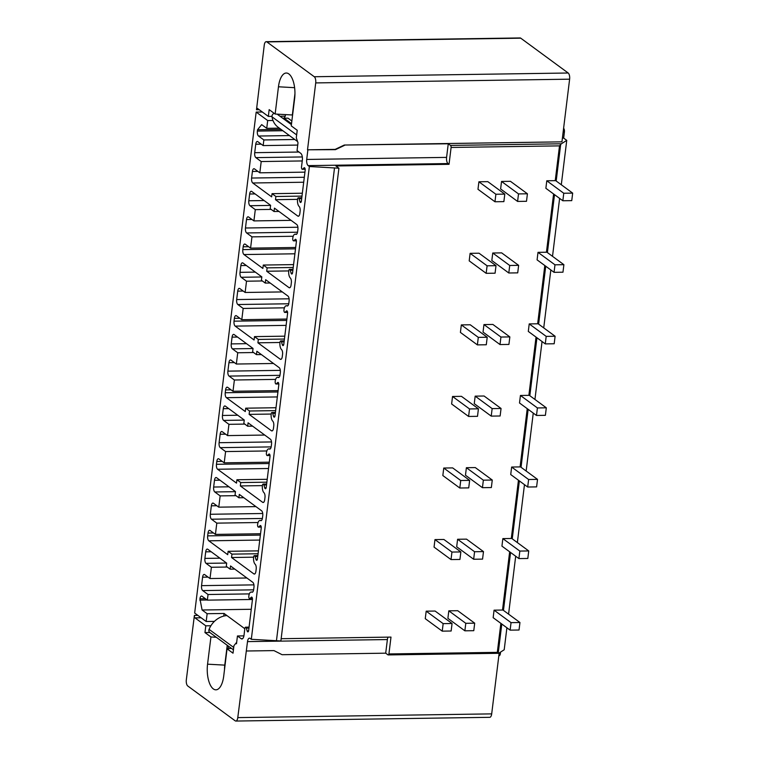 <?xml version="1.0" encoding="UTF-8"?>
<svg xmlns="http://www.w3.org/2000/svg" width="759" height="759" viewBox="0 0 759 759"><rect width="100%" height="100%" fill="white"/><g stroke="black" fill="none" stroke-linecap="round" stroke-linejoin="round"><path stroke-width="1.14" d="M499.185 652.968L491.69 713.877A4.924 2.097 89.2 0 1 489.735 717.321L235.831 721.05A4.924 2.097 89.2 0 1 235.186 720.822L187.767 685.994A4.924 2.097 89.2 0 1 186.325 679.817L194.399 615.407L197.814 615.35M498.853 655.672L499.194 655.672A2.951 1.262 -90.8 0 0 500.361 653.603L500.542 652.104M498.824 653.195L504.204 649.77L506.898 627.788M508.577 614.154L515.693 556.224M517.363 542.581L524.478 484.659M526.148 471.016L533.264 413.095M534.934 399.452L542.049 341.522M543.729 327.888L550.835 269.957M552.514 256.324L559.62 198.393M561.299 184.76L566.745 140.368L563.662 138.091L564.411 131.99A2.951 1.262 89.2 0 0 563.605 128.328M235.831 721.05A4.924 2.097 89.2 0 0 237.776 717.606L247.51 641.611A4.924 2.097 -90.8 0 1 249.455 638.177A4.924 2.097 -90.8 0 1 250.109 638.404L251.314 639.296L309.368 166.515L338.922 168.204L335.895 165.974L449.034 164.314L451.102 147.455A1.973 0.844 89.2 0 0 450.495 145.415L448.256 143.774L344.301 145.035L561.945 141.848L569.62 79.183A4.924 2.097 -90.8 0 0 568.178 73.006L520.759 38.178A4.924 2.097 -90.8 0 0 520.114 37.95L266.2 41.679A4.924 2.097 -90.8 0 0 264.255 45.123L256.485 109.751A1.973 0.844 89.2 0 1 257.263 108.376A1.973 0.844 89.2 0 1 257.519 108.471L268.344 116.412L269.16 109.647L275.147 114.04L278.458 86.782A19.706 8.406 89.2 0 1 287.158 73.12A19.706 8.406 89.2 0 1 294.625 98.661L291.247 125.871L297.224 130.263L296.295 137.768L298.002 142.806L297.044 150.605L300.763 153.337A5.417 2.315 89.2 0 1 302.357 160.13L301.541 166.733A1.973 0.844 89.2 0 0 302.376 169.304L305.165 169.257M562.4 138.11L563.662 138.091M450.495 145.415L561.375 143.793L566.745 140.368M252.728 591.973L251.153 592.001A5.911 2.524 -90.8 0 1 251.741 592.153A3.937 1.679 -90.8 0 0 252.13 592.248A3.937 1.679 -90.8 0 0 253.686 589.496L253.961 587.276A3.937 1.679 -90.8 0 0 252.804 582.333L230.518 565.958L230.119 569.155L226.286 566.337L226.675 563.14L207.786 549.269A3.937 1.679 -90.8 0 0 207.264 549.08A3.937 1.679 -90.8 0 0 205.708 551.831L204.902 558.406A3.937 1.679 -90.8 0 0 206.05 563.349L211.391 567.267L210.006 578.538L204.674 574.62A3.937 1.679 -90.8 0 0 204.152 574.44A3.937 1.679 -90.8 0 0 202.596 577.191L201.552 585.644A3.937 1.679 -90.8 0 0 202.71 590.587L208.042 594.506L207.349 600.141L202.017 596.223A3.937 1.679 -90.8 0 0 201.496 596.043A3.937 1.679 -90.8 0 0 199.94 598.794L202.093 609.999L207.141 613.708L206.182 621.498L194.665 613.044L256.172 112.085L262.329 112M194.399 615.407A1.973 0.844 -90.8 0 0 194.978 617.873L205.793 625.824L204.958 632.579L210.936 636.972L216.315 637.275M207.141 613.708L224.066 613.462L244.815 628.718M228.45 646.184L228.146 648.689M224.066 613.462L223.744 616.08M231.41 648.357L227.036 648.803L233.022 653.195L233.933 645.672L235.869 643.309L236.495 643.765L237.453 635.966L243.914 635.871M202.093 609.999L251.257 609.278M237.453 635.966L241.172 638.699A5.417 2.315 -90.8 0 0 241.884 638.955A5.417 2.315 -90.8 0 0 244.028 635.169L244.834 628.566A1.973 0.844 -90.8 0 1 245.612 627.19A1.973 0.844 -90.8 0 1 246.343 628.101L247.149 630.957A1.973 0.844 -90.8 0 0 247.87 631.867A1.973 0.844 -90.8 0 0 248.658 630.492L252.434 599.667A1.973 0.844 -90.8 0 0 251.599 597.096A1.973 0.844 -90.8 0 0 251.286 597.248L249.967 598.538L252.424 598.509M227.036 648.803L223.725 676.06A19.706 8.406 89.2 0 1 216.837 689.694A19.706 8.406 89.2 0 1 207.558 664.182L210.936 636.972M251.153 592.001A5.911 2.524 -90.8 0 0 248.819 596.128A1.973 0.844 -90.8 0 0 249.654 598.69A1.973 0.844 -90.8 0 0 249.967 598.538M256.172 112.085L267.69 120.548L266.732 128.337L279.34 128.157M302.376 169.304A1.973 0.844 89.2 0 0 302.689 169.153L304.008 167.862A1.973 0.844 89.2 0 1 304.321 167.711A1.973 0.844 89.2 0 1 305.165 170.272L301.38 201.097A1.973 0.844 89.2 0 1 300.592 202.473A1.973 0.844 89.2 0 1 299.871 201.562L299.065 198.706A1.973 0.844 89.2 0 0 298.334 197.795A1.973 0.844 89.2 0 0 297.556 199.171A5.911 2.524 89.2 0 0 299.103 206.429A3.937 1.679 89.2 0 1 300.128 211.268L299.852 213.488A3.937 1.679 89.2 0 1 298.296 216.239A3.937 1.679 89.2 0 1 297.775 216.059L275.489 199.683L275.878 196.496L272.045 193.668L271.646 196.866L252.756 182.985A3.937 1.679 89.2 0 1 251.599 178.042L252.405 171.468A3.937 1.679 89.2 0 1 253.971 168.716A3.937 1.679 89.2 0 1 254.483 168.896L259.825 172.815L261.2 161.544L255.868 157.625A3.937 1.679 89.2 0 1 254.711 152.682L255.755 144.229A3.937 1.679 89.2 0 1 257.31 141.478A3.937 1.679 89.2 0 1 257.832 141.667L263.164 145.586L263.857 139.95L258.525 136.032A3.937 1.679 89.2 0 1 257.367 131.089L257.529 129.77L261.684 124.628L266.732 128.337M344.643 145.292L335.478 149.646L307.518 149.798L315.716 82.911A4.924 2.097 -90.8 0 0 314.264 76.735L266.855 41.906A4.924 2.097 -90.8 0 0 266.2 41.679M307.86 150.054L306.712 159.447L446.586 157.388L448.256 143.774M309.368 166.515L308.154 165.623A4.924 2.097 89.2 0 1 306.712 159.447M270.308 448.844L268.733 448.863A5.911 2.524 -90.8 0 1 269.312 449.015A3.937 1.679 -90.8 0 0 269.701 449.119A3.937 1.679 -90.8 0 0 271.257 446.368L271.532 444.148A3.937 1.679 -90.8 0 0 270.375 439.205L248.089 422.829L247.671 426.216L243.838 423.389L244.256 420.012L225.357 406.131A3.937 1.679 -90.8 0 0 224.835 405.951A3.937 1.679 -90.8 0 0 223.279 408.703L222.453 415.467A3.937 1.679 -90.8 0 0 223.601 420.41L228.943 424.328L227.558 435.6L222.226 431.681A3.937 1.679 -90.8 0 0 221.704 431.501A3.937 1.679 -90.8 0 0 220.148 434.252L219.104 442.706A3.937 1.679 -90.8 0 0 220.262 447.649L225.594 451.567L224.209 462.838L218.877 458.92A3.937 1.679 -90.8 0 0 218.355 458.73A3.937 1.679 -90.8 0 0 216.799 461.481L216.457 464.299A3.937 1.679 -90.8 0 0 217.605 469.252L236.504 483.122L236.912 479.745L240.755 482.563L240.337 485.94L262.633 502.316A3.937 1.679 -90.8 0 0 263.145 502.496A3.937 1.679 -90.8 0 0 264.711 499.745L264.976 497.524A3.937 1.679 -90.8 0 0 263.952 492.686A5.911 2.524 -90.8 0 1 262.415 485.437A1.973 0.844 -90.8 0 1 263.193 484.062A1.973 0.844 -90.8 0 1 263.914 484.973L264.72 487.819A1.973 0.844 -90.8 0 0 265.451 488.739A1.973 0.844 -90.8 0 0 266.229 487.363L270.014 456.529A1.973 0.844 -90.8 0 0 269.179 453.967A1.973 0.844 -90.8 0 0 268.857 454.119L267.548 455.409L270.005 455.372M268.733 448.863A5.911 2.524 -90.8 0 0 266.39 453A1.973 0.844 -90.8 0 0 267.234 455.561A1.973 0.844 -90.8 0 0 267.548 455.409M279.094 377.28L277.519 377.299A5.911 2.524 -90.8 0 1 278.098 377.451A3.937 1.679 -90.8 0 0 278.487 377.555A3.937 1.679 -90.8 0 0 280.052 374.804L280.318 372.584A3.937 1.679 -90.8 0 0 279.17 367.641L256.874 351.265L256.466 354.652L252.624 351.825L253.041 348.447L234.142 334.567A3.937 1.679 -90.8 0 0 233.63 334.387A3.937 1.679 -90.8 0 0 232.064 337.138L231.239 343.903A3.937 1.679 -90.8 0 0 232.396 348.846L237.728 352.764L236.343 364.035L231.011 360.117A3.937 1.679 -90.8 0 0 230.489 359.937A3.937 1.679 -90.8 0 0 228.933 362.688L227.89 371.142A3.937 1.679 -90.8 0 0 229.047 376.084L234.379 380.003L232.994 391.274L227.662 387.356A3.937 1.679 -90.8 0 0 227.14 387.166A3.937 1.679 -90.8 0 0 225.584 389.917L225.243 392.735A3.937 1.679 -90.8 0 0 226.4 397.678L245.29 411.558L245.707 408.181L249.54 410.998L249.132 414.376L271.418 430.751A3.937 1.679 -90.8 0 0 271.931 430.932A3.937 1.679 -90.8 0 0 273.496 428.18L273.762 425.96A3.937 1.679 -90.8 0 0 272.737 421.122A5.911 2.524 -90.8 0 1 271.2 413.873A1.973 0.844 -90.8 0 1 271.978 412.498A1.973 0.844 -90.8 0 1 272.699 413.408L273.506 416.255A1.973 0.844 -90.8 0 0 274.236 417.175A1.973 0.844 -90.8 0 0 275.014 415.79L278.8 384.965A1.973 0.844 -90.8 0 0 277.965 382.403A1.973 0.844 -90.8 0 0 277.652 382.555L276.333 383.845L278.79 383.807M277.519 377.299A5.911 2.524 -90.8 0 0 275.185 381.435A1.973 0.844 -90.8 0 0 276.02 383.997A1.973 0.844 -90.8 0 0 276.333 383.845M287.879 305.716L286.304 305.735A5.911 2.524 -90.8 0 1 286.893 305.886A3.937 1.679 -90.8 0 0 287.272 305.991A3.937 1.679 -90.8 0 0 288.837 303.239L289.103 301.019A3.937 1.679 -90.8 0 0 287.955 296.076L265.669 279.701L265.252 283.079L261.409 280.261L261.827 276.883L242.927 263.003A3.937 1.679 -90.8 0 0 242.415 262.823A3.937 1.679 -90.8 0 0 240.85 265.574L240.024 272.339A3.937 1.679 -90.8 0 0 241.182 277.282L246.514 281.2L245.129 292.471L239.797 288.553A3.937 1.679 -90.8 0 0 239.275 288.363A3.937 1.679 -90.8 0 0 237.719 291.124L236.675 299.568A3.937 1.679 -90.8 0 0 237.833 304.52L243.174 308.439L241.789 319.7L236.447 315.782A3.937 1.679 -90.8 0 0 235.935 315.602A3.937 1.679 -90.8 0 0 234.37 318.353L234.028 321.171A3.937 1.679 -90.8 0 0 235.186 326.114L254.075 339.994L254.493 336.617L258.326 339.434L257.918 342.812L280.204 359.187A3.937 1.679 -90.8 0 0 280.726 359.368A3.937 1.679 -90.8 0 0 282.282 356.616L282.557 354.396A3.937 1.679 -90.8 0 0 281.523 349.557A5.911 2.524 -90.8 0 1 279.986 342.3A1.973 0.844 -90.8 0 1 280.764 340.924A1.973 0.844 -90.8 0 1 281.485 341.844L282.301 344.69A1.973 0.844 -90.8 0 0 283.022 345.601A1.973 0.844 -90.8 0 0 283.8 344.225L287.585 313.401A1.973 0.844 -90.8 0 0 286.75 310.839A1.973 0.844 -90.8 0 0 286.437 310.991L285.118 312.281L287.576 312.243M286.304 305.735A5.911 2.524 -90.8 0 0 283.97 309.862A1.973 0.844 -90.8 0 0 284.805 312.433A1.973 0.844 -90.8 0 0 285.118 312.281M296.665 234.151L295.09 234.17A5.911 2.524 -90.8 0 1 295.678 234.322A3.937 1.679 -90.8 0 0 296.067 234.427A3.937 1.679 -90.8 0 0 297.623 231.666L297.898 229.455A3.937 1.679 -90.8 0 0 296.741 224.503L274.454 208.137L274.037 211.514L270.195 208.697L270.612 205.319L251.722 191.439A3.937 1.679 -90.8 0 0 251.201 191.259A3.937 1.679 -90.8 0 0 249.645 194.01L248.81 200.774A3.937 1.679 -90.8 0 0 249.967 205.717L255.299 209.636L253.914 220.907L248.582 216.989A3.937 1.679 -90.8 0 0 248.06 216.799A3.937 1.679 -90.8 0 0 246.504 219.55L245.47 228.004A3.937 1.679 -90.8 0 0 246.618 232.956L251.96 236.865L250.574 248.136L245.242 244.218A3.937 1.679 -90.8 0 0 244.721 244.037A3.937 1.679 -90.8 0 0 243.165 246.789L242.814 249.607A3.937 1.679 -90.8 0 0 243.971 254.55L262.861 268.43L263.278 265.052L267.121 267.87L266.703 271.248L288.989 287.623A3.937 1.679 -90.8 0 0 289.511 287.803A3.937 1.679 -90.8 0 0 291.067 285.052L291.342 282.832A3.937 1.679 -90.8 0 0 290.317 277.993A5.911 2.524 -90.8 0 1 288.771 270.735A1.973 0.844 -90.8 0 1 289.549 269.36A1.973 0.844 -90.8 0 1 290.28 270.28L291.086 273.126A1.973 0.844 -90.8 0 0 291.807 274.037A1.973 0.844 -90.8 0 0 292.585 272.661L296.371 241.836A1.973 0.844 -90.8 0 0 295.536 239.275A1.973 0.844 -90.8 0 0 295.223 239.427L293.904 240.717L296.361 240.679M295.09 234.17A5.911 2.524 -90.8 0 0 292.756 238.298A1.973 0.844 -90.8 0 0 293.591 240.869A1.973 0.844 -90.8 0 0 293.904 240.717M261.513 520.408L259.948 520.437A5.911 2.524 -90.8 0 1 260.527 520.579A3.937 1.679 -90.8 0 0 260.916 520.683A3.937 1.679 -90.8 0 0 262.472 517.932L262.747 515.712A3.937 1.679 -90.8 0 0 261.589 510.769L239.303 494.394L238.886 497.781L235.053 494.963L235.461 491.576L216.571 477.696A3.937 1.679 -90.8 0 0 216.049 477.515A3.937 1.679 -90.8 0 0 214.493 480.267L213.658 487.031A3.937 1.679 -90.8 0 0 214.816 491.974L220.148 495.893L218.772 507.164L213.431 503.245A3.937 1.679 -90.8 0 0 212.918 503.065A3.937 1.679 -90.8 0 0 211.353 505.817L210.319 514.27A3.937 1.679 -90.8 0 0 211.476 519.213L216.808 523.131L215.423 534.402L210.091 530.484A3.937 1.679 -90.8 0 0 209.569 530.294A3.937 1.679 -90.8 0 0 208.013 533.055L207.662 535.873A3.937 1.679 -90.8 0 0 208.82 540.816L227.719 554.687L228.127 551.309L231.969 554.127L231.552 557.514L253.838 573.88A3.937 1.679 -90.8 0 0 254.36 574.06A3.937 1.679 -90.8 0 0 255.916 571.309L256.191 569.089A3.937 1.679 -90.8 0 0 255.166 564.26A5.911 2.524 -90.8 0 1 253.62 557.002A1.973 0.844 -90.8 0 1 254.407 555.626A1.973 0.844 -90.8 0 1 255.128 556.537L255.935 559.383A1.973 0.844 -90.8 0 0 256.665 560.303A1.973 0.844 -90.8 0 0 257.443 558.928L261.229 528.103A1.973 0.844 -90.8 0 0 260.384 525.532A1.973 0.844 -90.8 0 0 260.071 525.683L258.762 526.974L261.219 526.936M259.948 520.437A5.911 2.524 -90.8 0 0 257.605 524.564A1.973 0.844 -90.8 0 0 258.439 527.125A1.973 0.844 -90.8 0 0 258.762 526.974M231.552 557.514L253.601 557.182M231.969 554.127L258.079 553.747M228.127 551.309L258.43 550.863M215.423 534.402L260.536 533.738M216.808 523.131L258.06 522.524M218.772 507.164L255.944 506.614M220.148 495.893L236.002 495.665M238.886 497.781L243.81 497.705M240.337 485.94L262.386 485.618M240.755 482.563L266.864 482.183M236.912 479.745L267.215 479.299M224.209 462.838L269.322 462.174M225.594 451.567L266.845 450.96M227.558 435.6L264.73 435.049M228.943 424.328L244.796 424.091M247.671 426.216L252.595 426.141M249.132 414.376L271.172 414.053M249.54 410.998L275.65 410.619M245.707 408.181L276.001 407.735M232.994 391.274L278.107 390.61M234.379 380.003L275.64 379.396M236.343 364.035L273.515 363.485M237.728 352.764L253.582 352.527M256.466 354.652L261.381 354.576M257.918 342.812L279.967 342.489M258.326 339.434L284.435 339.045M254.493 336.617L284.796 336.171M241.789 319.7L286.893 319.046M243.174 308.439L284.426 307.831M245.129 292.471L282.301 291.921M246.514 281.2L262.367 280.963M265.252 283.079L270.166 283.012M266.703 271.248L288.752 270.925M267.121 267.87L293.221 267.481M263.278 265.052L293.581 264.606M250.574 248.136L295.678 247.481M251.96 236.865L293.211 236.267M253.914 220.907L291.086 220.357M255.299 209.636L271.153 209.399M274.037 211.514L278.961 211.448M224.512 669.609A15.759 6.717 89.2 0 1 224.768 665.14L227.235 645.283M204.958 632.579L209.835 632.513M205.793 625.824L210.898 625.748M206.182 621.498L214.417 621.384M235.869 643.309L236.552 643.29M211.391 567.267L227.245 567.039M210.006 578.538L246.903 577.997M208.042 594.506L249.341 593.899M207.349 600.141L252.453 599.477M199.778 600.113L207.16 599.999M230.119 569.155L234.768 569.089M267.69 120.548L272.974 120.472M280.005 116.241L285.27 116.165L284.132 118.205M285.27 116.165L285.46 114.618M291.854 121.004L287.965 118.148L284.084 118.205L291.522 123.67M274.179 113.328A2.951 2.543 126.3 0 0 272.016 116.82A19.706 16.954 126.3 0 0 278.107 127.246L297.111 141.202M282.49 118.072A9.848 8.482 126.3 0 0 284.084 118.205M296.835 133.413A2.951 2.543 126.3 0 0 296.655 134.865M268.344 116.412L271.978 116.364M256.485 109.751L259.217 109.713M344.301 145.035L335.136 149.39L307.518 149.798M449.034 164.314L448.028 163.565A4.924 2.097 89.2 0 1 446.586 157.388M451.102 147.455L559.506 145.87L561.375 143.793M388.077 637.133A4.924 2.097 -90.8 0 0 387.384 639.562L385.705 653.176L282.092 654.704L273.971 650.605L246.352 651.004M385.705 653.176L387.953 654.827A1.973 0.844 -90.8 0 0 388.21 654.922A1.973 0.844 -90.8 0 0 388.921 653.945L390.989 637.095L281.153 638.708M251.314 639.296L280.877 640.976L338.922 168.204M276.418 641.042L334.472 168.261M519.953 622.503L502.98 610.037L494.071 610.17L493.151 617.684L510.124 630.15L519.033 630.017L519.953 622.503L511.044 622.636L510.124 630.15M501.794 624.031L498.217 653.12L497.316 652.351L388.921 653.945M572.675 193.118L555.702 180.651L546.793 180.784L545.873 188.298L562.846 200.765L571.755 200.632L572.675 193.118L563.766 193.251L562.846 200.765M563.89 264.682L546.916 252.216L538.008 252.349L537.087 259.863L554.061 272.329L562.969 272.196L563.89 264.682L554.981 264.815L554.061 272.329M555.104 336.246L538.131 323.78L529.222 323.913L528.302 331.427L545.275 343.893L554.184 343.761L555.104 336.246L546.195 336.379L545.275 343.893M546.319 407.811L529.346 395.344L520.437 395.477L519.507 402.991L536.48 415.458L545.389 415.325L546.319 407.811L537.41 407.944L536.48 415.458M537.524 479.375L520.551 466.908L511.642 467.041L510.722 474.555L527.695 487.022L536.604 486.889L537.524 479.375L528.615 479.508L527.695 487.022M528.738 550.939L511.765 538.473L502.856 538.605L501.936 546.119L518.909 558.586L527.818 558.453L528.738 550.939L519.83 551.072L518.909 558.586M527.42 193.782L510.446 181.316L501.538 181.448L500.617 188.963L517.591 201.429L526.499 201.296L527.42 193.782L518.511 193.915L517.591 201.429M496.006 265.678L479.033 253.212L470.125 253.345L469.195 260.859L486.168 273.325L495.077 273.193L496.006 265.678L487.098 265.811L486.168 273.325M518.634 265.346L501.661 252.88L492.752 253.013L491.823 260.527L508.796 272.993L517.714 272.861L518.634 265.346L509.725 265.479L508.796 272.993M487.212 337.243L470.238 324.776L461.33 324.909L460.409 332.423L477.383 344.89L486.291 344.757L487.212 337.243L478.303 337.375L477.383 344.89M509.849 336.911L492.876 324.444L483.957 324.577L483.037 332.091L500.01 344.558L508.919 344.425L509.849 336.911L500.94 337.043L500.01 344.558M478.426 408.807L461.453 396.34L452.544 396.473L451.624 403.987L468.597 416.454L477.506 416.321L478.426 408.807L469.517 408.94L468.597 416.454M501.054 408.475L484.081 396.008L475.172 396.141L474.252 403.655L491.225 416.122L500.134 415.989L501.054 408.475L492.145 408.608L491.225 416.122M469.641 480.371L452.668 467.905L443.759 468.037L442.839 475.551L459.812 488.018L468.72 487.885L469.641 480.371L460.732 480.504L459.812 488.018M492.268 480.039L475.295 467.572L466.387 467.705L465.466 475.219L482.439 487.686L491.348 487.553L492.268 480.039L483.36 480.172L482.439 487.686M460.855 551.935L443.882 539.469L434.973 539.602L434.053 547.116L451.026 559.582L459.935 559.449L460.855 551.935L451.947 552.068L451.026 559.582M483.483 551.603L466.51 539.137L457.601 539.269L456.681 546.784L473.654 559.25L482.563 559.117L483.483 551.603L474.574 551.736L473.654 559.25M452.07 623.509L435.097 611.042L426.188 611.166L425.258 618.68L442.231 631.146L451.14 631.014L452.07 623.509L443.161 623.632L442.231 631.146M474.698 623.177L457.724 610.701L448.816 610.834L447.895 618.348L464.869 630.814L473.777 630.682L474.698 623.177L465.789 623.3L464.869 630.814M504.792 194.114L487.819 181.648L478.91 181.78L477.98 189.295L494.963 201.761L503.872 201.628L504.792 194.114L495.883 194.247L494.963 201.761M478.91 181.78L495.883 194.247M501.538 181.448L518.511 193.915M546.793 180.784L563.766 193.251M494.071 610.17L511.044 622.636M426.188 611.166L443.161 623.632M448.816 610.834L465.789 623.3M502.856 538.605L519.83 551.072M434.973 539.602L451.947 552.068M457.601 539.269L474.574 551.736M511.642 467.041L528.615 479.508M443.759 468.037L460.732 480.504M466.387 467.705L483.36 480.172M520.437 395.477L537.41 407.944M452.544 396.473L469.517 408.94M475.172 396.141L492.145 408.608M529.222 323.913L546.195 336.379M461.33 324.909L478.303 337.375M483.957 324.577L500.94 337.043M538.008 252.349L554.981 264.815M470.125 253.345L487.098 265.811M492.752 253.013L509.725 265.479M292.594 114.998L275.147 114.04M292.348 114.998L294.947 93.67M275.489 199.683L297.537 199.361M272.045 193.668L302.338 193.222M275.878 196.496L301.987 196.107M259.825 172.815L304.928 172.151M261.2 161.544L302.253 160.946M263.164 145.586L297.727 145.073M263.857 139.95L294.777 139.495M257.529 129.77L281.067 129.428M233.43 649.837L209.807 632.484A2.951 2.543 -53.7 0 1 209.076 629.363A19.706 16.954 -53.7 0 1 226.894 615.568M235.907 643.3A19.706 16.954 -53.7 0 1 236.685 642.19M233.535 648.973A2.951 2.543 -53.7 0 1 233.706 647.531M563.15 132.009L564.411 131.99M194.978 617.873L201.126 617.788M241.172 638.699L242.586 638.68M253.838 573.88L254.872 573.861M208.82 540.816L259.758 540.066M260.527 520.579L261.305 520.57M260.071 525.683L260.707 525.674M255.935 559.383L257.358 559.364M255.128 556.537L257.737 556.499M207.662 535.873L260.365 535.095M208.013 533.055L213.478 532.97M211.476 519.213L262.386 518.463M210.319 514.27L262.737 513.501M211.353 505.817L216.827 505.731M214.816 491.974L235.451 491.671M213.658 487.031L228.971 486.804M214.493 480.267L219.958 480.191M262.633 502.316L263.658 502.297M217.605 469.252L268.544 468.502M269.312 449.015L270.09 449.005M268.857 454.119L269.492 454.11M264.72 487.819L266.143 487.8M263.914 484.973L266.523 484.935M216.457 464.299L269.151 463.531M216.799 461.481L222.264 461.406M220.262 447.649L271.181 446.899M219.104 442.706L271.523 441.937M220.148 434.252L225.613 434.167M223.601 420.41L244.237 420.106M222.453 415.467L237.757 415.239M223.279 408.703L228.744 408.627M271.418 430.751L272.453 430.733M226.4 397.678L277.329 396.938M278.098 377.451L278.876 377.441M277.652 382.555L278.278 382.545M273.506 416.255L274.929 416.236M272.699 413.408L275.308 413.37M225.243 392.735L277.936 391.967M225.584 389.917L231.049 389.841M229.047 376.084L279.967 375.335M227.89 371.142L280.318 370.364M228.933 362.688L234.398 362.603M232.396 348.846L253.022 348.542M231.239 343.903L246.542 343.675M232.064 337.138L237.529 337.062M280.204 359.187L281.238 359.168M235.186 326.114L286.115 325.374M286.893 305.886L287.661 305.877M286.437 310.991L287.063 310.981M282.301 344.69L283.724 344.671M281.485 341.844L284.103 341.806M234.028 321.171L286.731 320.402M234.37 318.353L239.844 318.277M237.833 304.52L288.752 303.771M236.675 299.568L289.103 298.799M237.719 291.124L243.184 291.039M241.182 277.282L261.817 276.978M240.024 272.339L255.328 272.111M240.85 265.574L246.324 265.498M288.989 287.623L290.023 287.604M243.971 254.55L294.9 253.8M295.678 234.322L296.446 234.313M295.223 239.427L295.858 239.417M291.086 273.126L292.509 273.107M290.28 270.28L292.889 270.232M242.814 249.607L295.517 248.838M243.165 246.789L248.629 246.713M246.618 232.956L297.537 232.207M245.47 228.004L297.889 227.235M246.504 219.55L251.969 219.474M249.967 205.717L270.602 205.414M248.81 200.774L264.113 200.547M249.645 194.01L255.109 193.924M207.558 664.182L225.053 665.14M205.708 551.831L211.173 551.755M204.902 558.406L219.93 558.188M206.05 563.349L226.552 563.055M202.596 577.191L208.061 577.115M201.552 585.644L253.923 584.876M202.71 590.587L253.639 589.838M199.94 598.794L205.404 598.709M251.741 592.153L252.51 592.134M251.286 597.248L251.922 597.238M247.149 630.957L248.572 630.928M246.343 628.101L248.952 628.063M272.016 116.82L296.655 134.912M266.855 41.906L520.759 38.178M314.264 76.735L568.178 73.006M315.716 82.911L569.62 79.183M308.154 165.623L448.028 163.565M503.464 610.397L510.579 552.467M512.249 538.833L519.365 480.902M521.044 467.269L528.15 409.338M529.829 395.705L536.945 337.774M538.615 324.14L545.73 266.21M547.4 252.576L554.516 194.646M556.186 181.003L560.645 144.713M237.776 717.606L491.69 713.877M247.51 641.611L387.384 639.562M497.316 652.351L500.874 623.357M555.237 180.661L559.506 145.87M546.442 252.225L553.596 193.972M537.657 323.789L544.81 265.536M528.871 395.354L536.025 337.1M520.086 466.918L527.239 408.665M511.3 538.482L518.454 480.229M502.505 610.046L509.659 551.793M499.109 653.622L500.361 653.603M278.458 86.782L294.606 87.683M302.689 169.153L305.146 169.115M304.008 167.862L304.644 167.853M299.871 201.562L301.295 201.543M299.065 198.706L301.674 198.668M297.775 216.059L298.809 216.04M252.756 182.985L303.695 182.236M251.599 178.042L304.302 177.264M252.405 171.468L257.88 171.392M255.868 157.625L302.329 156.952M254.711 152.682L298.999 152.037M255.755 144.229L261.219 144.153M258.525 136.032L289.445 135.576M257.367 131.089L282.822 130.709M209.076 629.363L233.715 647.455M261.229 527.088L258.439 527.125M257.851 555.569L254.407 555.626M270.024 455.523L267.234 455.561M266.637 484.005L263.193 484.062M278.809 383.95L276.02 383.997M275.422 412.441L271.978 412.498M287.595 312.385L284.805 312.433M284.217 340.876L280.764 340.924M296.38 240.821L293.591 240.869M293.002 269.312L289.549 269.36M252.443 598.652L249.654 598.69M249.066 627.133L245.612 627.19M498.473 653.3L388.21 654.922M298.334 197.795L301.788 197.748M277.149 114.154L291.399 124.618"/></g></svg>
